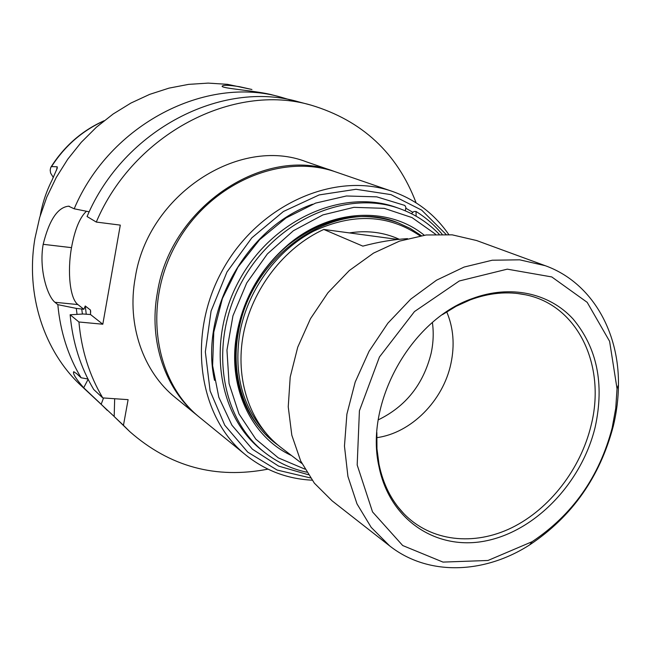 <?xml version="1.0" encoding="UTF-8"?>
<svg xmlns="http://www.w3.org/2000/svg" width="651" height="651" viewBox="0 0 651 651"><rect width="100%" height="100%" fill="white"/><g stroke="black" fill="none" stroke-linecap="round" stroke-linejoin="round"><path stroke-width="0.98" d="M407.518 238.64C393.383 239.462 378.491 241.96 362.843 246.127L323.791 229.453L397.842 239.446M323.791 229.453C284.267 247.413 252.116 289.02 243.401 334.069C234.742 379.151 249.927 423.451 280.15 446.855L301.877 463.447M595.266 426.714C582.222 481.471 537.181 529.751 487.558 540.525C438.033 551.568 389.884 521.264 378.963 466.547C364.462 403.148 410.675 319.893 472.17 298.622C510.376 284.308 549.257 293.015 573.075 318.982C597.097 347.854 604.494 383.764 595.266 426.714M612.168 427.91C599.359 476.727 572.677 514.656 532.119 541.697L487.965 560.478L442.997 562.098L402.7 545.53L372.543 511.922L357.179 464.977L359.417 410.781L379.435 357.008L414.475 311.569L459.297 280.98L507.284 269.156L551.771 276.935L587.178 302.333L609.605 341.319L617.034 388.696L615.748 408.267L612.168 427.91M432.402 322.53C433.794 332.612 433.371 342.865 431.133 353.281C423.386 384.31 405.76 406.501 378.247 419.862M349.4 232.912C365.724 230.397 381.055 231.959 395.385 237.615L399.299 239.291M265.144 432.231C241.749 405.663 233.4 372.055 240.113 331.416C248.275 289.247 277.22 249.984 313.709 231.129C353.119 212.853 388.557 214.431 420.041 235.857M412.775 212.25L405.923 208.296M312.529 204.251C246.404 227.175 199.149 312.098 214.545 380.387M446 234.327L421.702 210.143L391.015 194.625L355.975 189.286L319.153 194.926L283.454 211.469L251.831 237.835L226.996 271.972L211.079 311.08L205.342 351.849L210.11 390.909L224.733 425.184L247.738 452.144L277.114 470.038L310.478 477.94M405.296 210.826L405.923 207.449L404.857 205.447L376.742 196.846L346.405 195.984L315.589 203.104L286.082 217.914L259.676 239.666L237.989 267.105L222.373 298.589L213.772 332.148L212.608 365.642L218.817 397.248L231.911 425.193L252.409 449.19L278.571 466.092L308.297 474.701M416.119 216.189L416.03 211.469L413.881 211.526L411.432 213.666M291.518 455.537C252.653 437.749 228.599 389.998 235.947 338.943C241.814 301.022 259.293 269.53 288.377 244.467C330.741 208.637 388.72 206.164 424.249 235.214M435.584 234.238L412.026 217.589L384.253 208.344L353.916 207.335L322.937 214.895L293.398 230.731L267.374 253.931L246.737 282.957L232.952 315.8L226.955 350.14L229.071 383.594L238.982 413.914L255.835 439.165L278.343 457.889L304.912 469.127M335.379 171.815L334.524 171.522C265.575 144.392 170.798 206.074 157.469 292.193C148.257 341.132 165.33 390.022 198.555 416.51L199.027 416.892M88.113 379.305L83.694 387.776C75.947 378.833 72.603 373.503 73.677 371.778L76.541 373.544L81.09 377.767L87.958 379.012M83.694 387.776L101.174 404.271L103.542 397.964M267.943 469.143C215.831 479.258 169.781 466.759 129.785 431.629L114.177 416.55L123.454 425.315L128.109 399.657L102.768 397.907C89.366 375.391 81.424 350.083 78.934 321.993L102.809 324.222L120.297 225.116L96.283 222.064C133.707 133.512 233.603 82.408 311.007 105.12C362.135 120.508 397.167 153.075 416.103 202.827M78.934 321.993L70.137 314.767C72.627 342.402 80.496 367.319 93.736 389.518L102.768 397.907M114.177 416.55L114.674 398.729M86.437 211.258C79.78 217.442 74.8 229.575 71.504 247.64L43.178 244.312L71.496 247.657C67.167 271.988 69.999 298.785 77.876 304.562L83.865 309.282L76.289 308.395L57.825 304.652L54.953 302.292C47.433 296.36 38.751 269.14 43.178 244.32C49.183 220.054 57.646 207.344 68.583 206.188L74.181 208.792L89.22 211.811M70.137 314.767L83.312 314.002L90.538 314.547L102.809 324.222M311.007 105.12L298.565 101.833C222.105 79.43 123.788 129.557 87.071 216.531L96.283 222.064M90.538 314.547L90.481 310.071L85.257 305.994L83.865 309.282M56.482 170.31L57.223 166.794L51.535 166.583L50.688 167.6L50.192 170.123L50.591 173.06L53.349 177.495M40.256 215.505C42.421 203.193 46.351 191.394 52.056 180.115L57.215 168.284M74.181 208.792C109.921 124.024 206.017 75.247 281.126 97.219L289.907 99.823M114.177 416.477L80.976 385.522C44.105 351.304 25.316 294.683 34.951 238.412L39.678 217.499L46.799 197.107L56.206 177.568L67.745 159.218L81.229 142.341L96.429 127.197L113.095 114.039L130.949 103.045L149.681 94.371L169.008 88.129L188.611 84.37L208.19 83.108L227.459 84.329L251.929 89.496L239.478 86.689C229.404 85.143 223.692 84.907 222.349 85.981C218.744 88.381 258.089 90.741 273.274 95.168M107.309 410.399L101.174 404.271M77.038 314.36L76.289 308.395M129.785 431.629L123.454 425.315M81.09 377.767C68.07 356.024 60.315 331.652 57.825 304.652M334.524 171.522L306.515 161.879C239.348 135.538 147.85 194.657 135.27 277.578C126.538 324.719 143.236 371.981 175.591 397.785L198.555 416.51M57.223 166.794L57.239 168.194M398.42 222.976L397.248 222.528C360.451 209.834 323.995 217.426 287.88 245.305C261.531 267.854 244.784 296.221 237.656 330.407L236.394 338.072C231.846 383.455 244.695 418.39 274.95 442.883L275.943 443.64C245.272 420.806 229.648 376.083 238.624 331.025C251.555 252.8 337.991 196.814 398.42 222.976L410.35 228.501L421.319 235.646M306.711 472.178C291.339 468.891 277.399 462.373 264.884 452.632C220.014 418.194 208.369 341.563 242.408 280.752C276.008 219.696 347.211 189.01 400.194 208.833C415.175 214.325 428.155 222.772 439.124 234.165M264.884 452.632L262.304 450.598C217.548 416.241 205.911 339.879 239.812 279.303C273.282 218.492 344.257 187.944 397.11 207.718L400.194 208.833M448.759 234.515C434.64 214.138 415.883 199.784 392.48 191.459C335.11 171.034 258.813 204.243 222.715 269.815C186.17 335.135 198.368 417.413 246.07 455.252C265.437 470.632 287.441 478.941 312.089 480.186M392.48 191.459L335.989 172.027C281.354 152.619 209.703 183.134 176.234 243.938C142.341 304.505 154.368 381.421 199.751 417.486L246.07 455.252M278.303 445.382L275.943 443.64M399.128 239.308L394.799 237.387M446.7 311.805C453.446 327.762 454.862 345.014 450.931 363.551C443.201 400.731 411.09 433.143 376.677 437.667M442.46 314.645L456.131 306.271L470.274 299.859C489.316 292.82 507.642 291.119 525.276 294.74C578.064 305.018 606.276 365.935 591.108 425.372C580.643 468.932 549.818 508.984 511.849 527.692C473.912 546.254 430.897 541.665 403.791 513.623C391.381 500.595 383.122 484.149 379.012 464.285L376.962 448.751L376.856 432.565M613.348 425.933C599.978 476.947 572.083 516.601 529.67 544.887C484.092 574.166 428 576.151 389.697 545.929L371.176 527.343L357.008 503.898L347.927 476.442L344.46 446.098L346.893 414.158L355.202 382.047L369.068 351.255L387.866 323.197L410.724 299.151L436.544 280.182L464.139 267.048L492.254 260.221L519.661 259.822L545.237 265.689C591.173 282.168 619.174 330.781 618.45 384.92C618.344 398.542 616.643 412.213 613.348 425.933M389.697 545.929L332.108 500.847L314.352 483.156L300.689 461.006L291.819 435.21L288.238 406.818L290.208 377.043L297.727 347.203L310.503 318.656L327.974 292.706L349.318 270.531L373.552 253.101L399.551 241.106L426.145 234.978L452.176 234.84L476.589 240.528L545.237 265.689M77.876 304.562L54.953 302.292M86.266 314.287L85.257 305.994M90.692 312.203L90.481 310.071M51.535 166.583C64.815 145.97 82.229 130.778 103.778 121.005M82.4 314.059L81.725 308.924M73.677 371.778L74.141 371.819M68.624 206.188L69.299 206.277M51.071 166.892C64.457 145.93 82.14 130.542 104.127 120.728M281.126 97.219L273.274 95.144M236.394 338.072L235.947 338.943M287.88 245.305L288.377 244.467M416.03 211.469C425.925 217.637 434.616 225.205 442.11 234.181M397.981 506.917L403.791 513.623M517 293.422L525.276 294.74M379.012 464.285L378.963 466.547M470.274 299.859L472.17 298.622M617.034 388.696L618.45 384.92M532.119 541.697L529.67 544.887"/></g></svg>
